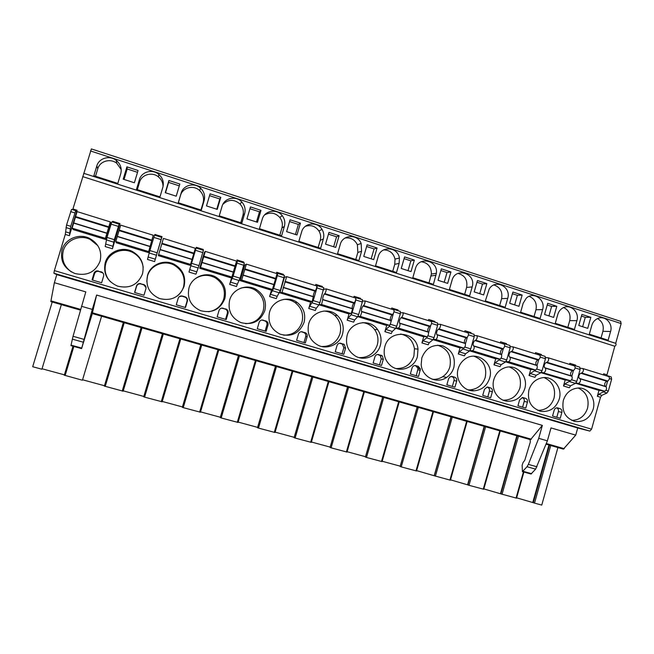 <?xml version="1.0" encoding="UTF-8"?>
<svg xmlns="http://www.w3.org/2000/svg" width="654" height="654" viewBox="0 0 654 654"><rect width="100%" height="100%" fill="white"/><g stroke="black" fill="none" stroke-linecap="round" stroke-linejoin="round"><path stroke-width="0.98" d="M550.733 445.505L534.522 503.122L541.749 505.084L557.911 447.573M563.372 449.143L546.041 444.156L563.372 449.143L575.724 435.139L577.735 427.994L589.843 431.092L591.576 429.171L600.519 397.256L601.844 395.318L606.969 393.021L608.326 391.051L611.629 379.238L611.163 376.884L608.065 375.927M606.716 375.723L614.801 346.236C616.027 345.426 616.33 344.462 615.716 343.325L621.153 323.567L620.572 321.367M72.708 209.73L91.372 148.957M50.824 301.608L80.409 310.127L50.824 301.608L54.372 282.692L56.8 274.623L53.881 273.233L54.372 270.601L65.277 234.426L66.544 225.017L71.556 209.378L75.7 210.67M61.345 304.641L41.905 369.224L32.7 366.722L52.206 302.009M42.044 368.766L64.394 374.84M101.591 316.225L82.429 380.236L64.288 375.2M82.567 379.778L104.468 385.737M123.14 391.19L104.362 386.089M123.246 390.847L143.806 396.438M180.741 339.009L162.143 401.801L144.591 397.133L143.692 396.831L162.429 333.736L143.692 396.831M162.249 401.45L182.433 406.935M218.788 349.955L200.443 412.216L183.243 407.638L182.327 407.279L200.786 344.772L182.319 407.328M200.549 411.865L220.365 417.252M256.155 360.714L238.056 422.443L221.199 417.955L220.251 417.587L238.457 355.621L220.259 417.636M238.162 422.092L257.627 427.381M292.869 371.284L275.015 432.49L258.485 428.092L257.496 427.716L275.465 366.273M275.121 432.139L294.226 437.338M328.946 381.666L311.32 442.366L295.118 438.049L294.096 437.665L311.827 376.737L294.12 437.706M311.427 442.014L330.188 447.115M364.392 391.869L347.004 452.069L331.112 447.835L330.057 447.442L347.552 387.021M347.111 451.718L365.529 456.729M399.234 401.899L382.075 461.61L366.477 457.448L365.39 457.048L382.655 397.125M382.173 461.25L400.256 466.171M433.488 411.758L416.541 470.978L401.237 466.891L400.125 466.49L417.162 407.058M416.647 470.627L434.264 475.769L451.088 416.827M467.16 421.446L450.434 480.191L434.264 475.769M450.532 479.84L467.839 484.892L484.442 426.424M500.269 430.978L483.756 489.257L469.008 485.317L467.863 484.916L484.475 426.433M483.854 488.906L500.841 493.868L517.24 435.866M523.895 472.033L516.521 498.168L500.841 493.868M516.619 497.817L533.304 502.689L549.499 445.145M534.522 503.122L533.304 502.689M532.846 502.223L548.959 444.998M54.372 282.692L85.813 291.888L73.035 336.279L70.943 345.639L81.595 348.615L92.312 313.552M81.488 306.293L92.304 309.416L81.595 348.615M530.508 439.684L92.255 313.536L530.508 439.684L542.362 425.386L96.612 295.044L92.304 309.416M577.735 427.994L56.8 274.623M575.724 435.139L551.011 427.912L547.373 440.837L538.716 438.335L528.367 464.381L527.01 466.735L522.423 471.624L522.137 465.231L523.069 462.55L524.802 460.252L530.32 442.047L530.108 439.57M542.362 425.386L538.716 438.335M92.255 313.536L96.612 295.044M547.373 440.837L535.626 469.155L530.983 474.011L522.423 471.624M75.725 210.67L70.73 226.3L69.414 235.685L77.074 210.261L76.453 211.724L75.75 210.686L71.556 209.378M614.801 346.236L82.715 176.621M601.844 395.318L598.655 394.346L597.331 396.283L599.015 390.291M603.323 374.889L603.626 373.81L603.585 374.971M154.597 261.6L162.028 236.65L161.571 238.138L161.702 237.369L154.524 235.129L149.88 250.556L147.485 259.434L154.597 261.6L161.702 237.361L154.524 235.129M188.973 272.056L196.323 247.302L188.973 272.056L195.947 274.181L198.988 265.606L203.427 250.31L196.396 248.136M229.668 284.433L236.511 286.517L237.337 284.204L230.486 282.111L229.668 284.433L231.835 277.083M233.306 272.105L235.072 266.104M236.56 261.085L231.876 277.067L230.551 277.713L199.707 268.271L204.391 252.452L205.315 251.389L200.541 267.47L199.707 268.271M269.587 296.581L276.299 298.625L277.182 296.344L270.462 294.3L269.587 296.581L271.614 289.657M276.372 273.437L276.716 272.268L276.446 273.462M308.753 308.492L315.334 310.495L316.283 308.263L309.685 306.252L308.753 308.492L310.707 301.788M315.441 285.561L315.784 284.408L315.539 285.594M347.184 320.19L353.642 322.152L354.648 319.961L348.173 317.991L347.184 320.19L349.089 313.626M353.781 297.456L354.116 296.311L353.896 297.496M384.904 331.66L391.247 333.589L392.302 331.439L385.95 329.502L384.904 331.66L386.767 325.218M391.411 309.138L391.738 308.001L391.55 309.178M421.936 342.925L428.157 344.822L429.269 342.704L423.032 340.808L421.936 342.925L423.759 336.573M428.345 320.599L428.672 319.471L428.509 320.648M458.291 353.986L464.405 355.85L465.558 353.773L459.435 351.901L458.291 353.986L460.081 347.715M464.618 331.848L464.937 330.736L464.798 331.905M493.991 364.85L499.991 366.673L501.193 364.638L495.184 362.798L493.991 364.85L495.748 358.654M500.228 342.9L500.547 341.797L500.433 342.966M529.053 375.51L534.947 377.309L536.198 375.306L530.288 373.499L529.053 375.51L530.786 369.387M535.209 353.757L535.52 352.661L535.43 353.822M563.495 385.991L569.291 387.757L570.582 385.786L564.778 384.012L563.495 385.991L565.203 379.933M569.569 364.417L569.871 363.33L569.814 364.491M112.423 248.765L119.968 223.586L119.429 225.066L119.151 224.159L111.826 221.878L106.994 237.41L105.171 246.558L112.423 248.765L114.344 239.666L119.142 224.15M575.643 383.269L598.14 390.152L604.688 391.198L576.06 382.843M540.964 372.666L564.312 379.802L570.419 380.71L541.349 372.249M505.665 361.858L529.879 369.273L535.536 370.025L508.591 361.776L506.008 361.466M469.711 350.863L494.816 358.547L500.008 359.152L472.564 350.748L470.013 350.495M433.087 339.663L459.124 347.626L463.825 348.075L435.875 339.516L433.34 339.328M395.784 328.251L422.778 336.508L426.964 336.794L398.49 328.071L395.981 327.973M357.771 316.626L385.762 325.185L389.416 325.291L360.403 316.413L357.901 316.43M319.038 304.78L348.042 313.65L351.149 313.585L321.58 304.527L319.07 304.723M279.928 292.812L284.482 277.28L286.665 276.634L282.013 292.412L279.928 292.812L309.62 301.895L312.154 301.641L282.013 292.412M240.206 280.664L244.825 264.984L246.386 264.134L241.678 280.067L240.206 280.664L270.462 289.918L272.407 289.477L241.678 280.067M158.415 255.64L189.873 265.262L190.551 264.412L158.587 254.627L158.415 255.64M148.384 252.575L153.249 235.236L148.384 252.575L116.314 242.765L115.799 241.53L120.696 225.131L153.249 235.236L120.704 225.148M106.087 239.634L110.935 223.48L110.313 221.91L105.4 238.35L106.087 239.634L73.371 229.628L72.136 228.164L77.107 211.602L110.313 221.91M593.129 409.322C596.374 398.932 588.347 387.372 578.242 388.01C570.885 388.689 565.914 392.809 563.339 400.371C561.492 411.301 565.416 418.331 575.119 421.462C583.867 422.288 589.875 418.241 593.129 409.322M559.235 399.136C562.742 388.084 553.398 375.952 542.607 377.701C535.806 378.903 531.236 383.015 528.906 390.021C527.05 401.294 531.203 408.431 541.365 411.415C550.079 412.028 556.039 407.933 559.235 399.136M524.737 388.77C528.71 376.508 516.791 363.567 505.133 367.654C499.509 369.584 495.757 373.524 493.86 379.492C490.778 389.375 497.776 400.534 507.414 401.229C515.924 401.425 521.696 397.272 524.737 388.77M489.609 378.216C494.71 363.027 475.85 349.326 464.029 359.831C461.193 362.177 459.239 365.153 458.176 368.774C454.734 379.582 463.498 391.582 474.166 390.822C481.843 390.078 486.985 385.876 489.609 378.216M453.843 367.474C455.732 357.076 452.02 349.882 442.717 345.876C432.76 343.996 425.795 347.993 421.83 357.852L421.184 364.425C421.789 376.974 436.725 384.519 446.617 377.432C450.173 375.012 452.584 371.693 453.843 367.474M417.424 356.528L417.996 349.154C416.59 330.998 389.138 328.815 384.822 346.726C383.031 354.223 384.92 360.493 390.479 365.529C399.341 373.311 414.505 368.177 417.424 356.528M380.334 345.377C381.83 339.688 380.922 334.447 377.611 329.649C369.951 318.106 350.511 321.67 347.119 335.404C345.165 344.454 348.002 351.386 355.629 356.217C364.85 361.498 377.62 355.841 380.334 345.377M342.541 334.031C344.323 326.787 342.565 320.583 337.284 315.416C328.341 306.775 311.827 311.574 308.704 323.861C306.693 333.548 309.947 340.742 318.465 345.426C327.801 349.906 339.884 344.135 342.541 334.031M304.045 322.455C305.949 314.321 303.652 307.65 297.153 302.442C287.744 295.24 272.571 300.472 269.554 312.097C267.511 322.16 271.026 329.518 280.092 334.145C291.471 337.292 299.458 333.401 304.045 322.455M264.805 310.666C266.791 301.935 264.11 294.97 256.769 289.779C247.098 283.386 232.62 288.839 229.652 300.104C227.584 310.446 231.287 317.926 240.762 322.536C252.24 325.512 260.259 321.555 264.805 310.666M224.812 298.649C226.856 289.477 223.889 282.299 215.902 277.124C206.026 271.238 191.924 276.822 188.981 287.883C186.88 298.437 190.739 306.031 200.557 310.666C212.182 313.536 220.267 309.538 224.812 298.649M184.044 286.403C186.137 276.879 182.924 269.53 174.414 264.355C164.358 258.812 150.445 264.478 147.51 275.424C145.384 286.166 149.382 293.867 159.511 298.526C171.291 301.355 179.474 297.308 184.044 286.403M142.482 273.912C144.608 264.102 141.19 256.597 132.231 251.406C121.987 246.1 108.163 251.831 105.22 262.712C103.062 273.625 107.199 281.433 117.614 286.133C129.582 288.937 137.871 284.866 142.482 273.912M100.087 261.175C102.253 251.111 98.648 243.468 89.287 238.252C78.864 233.11 65.04 238.89 62.081 249.754C59.898 260.823 64.157 268.737 74.858 273.486C87.023 276.29 95.427 272.187 100.087 261.175M557.797 407.933L557.339 407.843C555.818 407.794 554.78 408.546 554.224 410.091L552.548 416.034L560.216 418.307L561.884 412.372C562.227 410.524 561.59 409.265 559.987 408.587L557.421 407.851M523.282 397.648L522.636 397.534L519.644 399.815L517.943 405.807L525.751 408.112L527.443 402.128C527.786 400.264 527.14 398.997 525.505 398.311L522.848 397.558M488.137 387.168L487.099 387.07L484.442 389.351L482.726 395.4L490.672 397.746L492.38 391.705C492.732 389.833 492.078 388.541 490.41 387.847L487.655 387.07M452.364 376.508L450.034 376.81L448.603 378.691L446.854 384.797L454.947 387.184L456.688 381.094C457.04 379.197 456.369 377.898 454.669 377.195L451.8 376.402M415.928 365.643C414.088 365.3 412.813 366.036 412.102 367.842L410.328 373.998L418.568 376.434L420.432 368.946L418.282 366.346L415.265 365.529M378.813 354.582C376.941 354.231 375.649 354.967 374.922 356.79L373.123 363.003L381.519 365.48L383.309 359.283L382.369 355.948L378.02 354.46M341.012 343.317C339.107 342.949 337.783 343.693 337.047 345.533L335.224 351.795L343.775 354.329L345.59 348.075L344.184 344.364L340.031 343.187M302.491 331.831C300.546 331.455 299.205 332.199 298.453 334.063L296.614 340.382L305.32 342.958L307.159 336.655C307.527 334.962 306.979 333.671 305.508 332.788L301.216 331.717M263.235 320.133C261.257 319.749 259.891 320.501 259.131 322.373L257.259 328.749L266.137 331.374L268.001 325.013C268.377 323.239 267.772 321.915 266.194 321.04L261.829 320.027M223.227 308.206C221.207 307.813 219.818 308.565 219.041 310.454L217.144 316.896L226.194 319.569L228.091 313.143C228.467 311.32 227.829 309.971 226.161 309.097L221.477 308.157M182.441 296.049C180.39 295.649 178.967 296.401 178.182 298.314L176.253 304.805L185.483 307.535L187.404 301.053C187.788 299.18 187.109 297.807 185.376 296.941L182.441 296.049L179.368 296.597M140.855 283.648C138.762 283.239 137.315 283.999 136.514 285.921L134.56 292.485L143.97 295.265L145.916 288.716C146.308 286.812 145.605 285.414 143.806 284.539L140.921 283.967C138.844 283.566 137.405 284.318 136.621 286.223L134.732 292.534M98.443 271.009C96.31 270.584 94.83 271.353 94.021 273.29L92.034 279.912L101.632 282.749L103.61 276.143C104.011 274.198 103.275 272.783 101.427 271.901L98.909 271.451C96.792 271.034 95.329 271.786 94.528 273.715L92.615 280.084M569.871 363.33L575.659 365.128L575.545 365.823M535.52 352.661L541.406 354.484L541.283 355.187M500.547 341.797L506.531 343.652L506.409 344.364M464.937 330.736L471.035 332.624L470.896 333.336M428.672 319.471L434.885 321.4L434.738 322.111M391.738 308.001L398.065 309.963L397.91 310.683M354.116 296.311L360.558 298.314L360.395 299.033M315.784 284.408L322.348 286.444L322.169 287.171M276.716 272.268L283.411 274.353L283.223 275.081M236.903 259.908L243.729 262.025L243.525 262.761M196.323 247.302L203.271 249.46L203.067 250.196M162.028 236.65L154.941 234.443L154.712 235.187M119.968 223.586L112.741 221.338L112.504 222.082M608.482 376.491L607.958 375.887L605.506 375.568M606.037 386.743L607.623 381.069M598.655 394.346L604.623 391.19M564.778 384.012L570.435 380.71M570.582 385.786L575.455 383.383L576.771 381.38L580.114 369.477L579.722 367.123L573.983 365.349M530.288 373.499L535.642 370.033M536.198 375.306L540.784 372.78L542.06 370.744L545.452 358.735L545.142 356.389L539.288 354.582M495.184 362.798L500.236 359.12M501.193 364.638L505.493 361.989L506.719 359.913L510.161 347.797L509.932 345.459L503.964 343.612M459.435 351.901L464.201 347.92M465.558 353.773L469.556 350.994L470.725 348.884L474.215 336.663L474.076 334.325L467.994 332.445M423.032 340.808L426.653 337.873L427.569 336.328M429.269 342.704L432.94 339.802L434.068 337.652L437.608 325.316L437.559 322.986L431.346 321.073M385.95 329.502L389.244 326.436L390.364 324.041M392.302 331.439L395.654 328.39L396.725 326.207L400.313 313.765L400.362 311.443L394.019 309.481M348.173 317.991L351.124 314.77L352.13 312.538L355.784 299.965L355.948 297.652L354.762 297.766M354.648 319.961L357.656 316.773L358.67 314.541L362.316 301.993L362.463 299.679L355.989 297.676M309.685 306.252L313.225 300.619L316.928 287.932L317.198 285.626L316.225 285.806M316.283 308.263L318.931 304.928L319.896 302.663L323.836 287.686L317.231 285.651M270.462 294.3L273.576 288.463L277.329 275.661L277.705 273.364L276.953 273.617M277.182 296.344L280.37 290.548L284.474 275.465L277.729 273.388M230.486 282.111L233.143 276.078L236.961 263.153L237.443 260.872L236.609 261.396M237.337 284.204L240.075 278.195L244.343 263.014L237.459 260.881L244.343 263.014M571.849 376.246L573.476 370.475M537.04 365.57L538.708 359.675M501.593 354.738L503.327 348.639M465.468 343.759L467.308 337.325M428.632 332.706L430.659 325.659M390.994 321.858L393.455 313.34M574.359 365.905L573.893 365.308L571.596 365.046M539.624 355.122L539.207 354.542L537.081 354.337M474.428 335.535L476.946 335.674L504.267 344.159L503.882 343.579L501.937 343.432M440.363 324.335L468.141 332.951L467.921 332.412L466.147 332.322M431.566 321.678L431.288 321.04L429.703 321.016M394.117 310.838L393.97 309.456L392.58 309.497M615.627 343.309L83.72 173.31M608.138 340.203L610.574 331.513C613.19 323.428 604.934 315.048 597.691 318.514C594.756 319.855 592.786 322.169 591.78 325.455L589.328 334.194L608.138 340.203M574.425 329.428L576.893 320.656C579.796 311.852 569.863 303.194 562.481 308.165C560.159 309.628 558.59 311.737 557.772 314.492L555.279 323.305L574.425 329.428M540.106 318.449L542.607 309.612C545.902 299.753 533.427 290.973 526.274 298.199L523.143 303.333L520.625 312.22L540.106 318.449M505.174 307.282L507.708 298.363C511.542 286.918 495.201 278.579 489.217 289.019L485.333 300.938L505.174 307.282M469.605 295.902L472.18 286.91C476.586 273.462 455.462 266.562 451.996 280.411L449.404 289.444L469.605 295.902M433.389 284.318L436.381 273.282C438.36 260.317 418.568 255.828 415.437 268.631L412.813 277.746L433.389 284.318M396.496 272.522L399.136 263.374L399.414 258.06C397.943 246.73 380.873 245.512 378.2 256.63L375.535 265.826L396.496 272.522M358.915 260.505L361.597 251.275L361.147 243.46C357.64 233.821 342.688 234.443 340.268 244.4L337.562 253.678L358.915 260.505M320.632 248.267L323.346 238.947C324.253 235.595 323.812 232.415 322.021 229.399C317.362 221.109 303.881 222.744 301.617 231.941L298.87 241.31L320.632 248.267M281.612 235.783L284.376 226.39C285.397 222.483 284.678 218.894 282.217 215.624C276.871 208.332 264.404 210.555 262.221 219.245L259.442 228.696L281.612 235.783M241.849 223.071L244.645 213.588C245.757 209.239 244.8 205.356 241.759 201.931C235.98 195.374 224.191 197.958 222.066 206.304L219.245 215.845L241.849 223.071M201.309 210.106L204.154 200.533C205.331 195.824 204.154 191.712 200.623 188.197C194.532 182.188 183.226 185.008 181.133 193.118L178.264 202.74L201.309 210.106M159.977 196.887L162.862 187.224C164.097 182.221 162.732 177.921 158.767 174.34C152.439 168.74 141.46 171.724 139.384 179.662L136.482 189.374L159.977 196.887M117.826 183.414L120.761 173.662C122.036 168.389 120.508 163.941 116.167 160.304C109.635 155.023 98.877 158.129 96.817 165.944L93.857 175.746L117.826 183.414M590.832 317.321L581.905 314.427L578.79 325.496L587.725 328.365L590.832 317.321L585.281 317.329L581.439 316.086M556.791 306.285L547.7 303.333L544.545 314.5L553.644 317.419L556.791 306.285L551.624 306.432L547.226 305.009M522.137 295.044L512.891 292.044L509.687 303.301L518.949 306.276L522.137 295.044L517.363 295.338L512.409 293.736M486.862 283.599L477.436 280.55L474.191 291.905L483.625 294.929L486.862 283.599L482.497 284.049L476.954 282.25M450.933 271.95L441.344 268.843L438.049 280.296L447.655 283.378L450.933 271.95L447.001 272.546L440.853 270.56M414.35 260.088L404.581 256.916L401.245 268.475L411.023 271.614L414.35 260.088L410.859 260.848L404.082 258.649M377.08 247.997L367.131 244.768L363.747 256.433L373.712 259.63L377.08 247.997L374.055 248.929L366.624 246.517M339.115 235.685L328.978 232.399L325.545 244.163L335.698 247.425L339.115 235.685L336.565 236.789L328.463 234.165M300.431 223.137L290.098 219.785L286.615 231.655L296.965 234.982L300.431 223.137L298.379 224.42L289.575 221.567M261.003 210.351L250.474 206.934L246.934 218.918L257.488 222.303L261.003 210.351L259.466 211.814L249.942 208.732M220.815 197.32L210.081 193.837L206.492 205.928L217.242 209.378L220.815 197.32L219.818 198.98L209.542 195.652M179.842 184.027L168.895 180.479L165.258 192.677L176.22 196.2L179.842 184.027M138.068 170.481L126.901 166.86L123.205 179.171L134.389 182.768L138.068 170.481M601.042 337.938L602.914 331.292C604.067 325.545 602.26 321.318 597.503 318.596M567.836 327.319L569.724 320.615C570.901 314.509 568.874 310.159 563.65 307.56M534.04 316.511L535.961 309.751C537.147 303.26 534.874 298.788 529.127 296.344M499.656 305.516L501.593 298.698C502.787 291.758 500.228 287.18 493.917 284.964M464.651 294.316L466.613 287.441C467.798 280.002 464.912 275.326 457.964 273.413M429.016 282.92L431.387 274.059C431.387 266.906 427.994 262.794 421.209 261.714M392.727 271.32L394.754 264.33L395.016 259.107C393.43 253.065 389.62 250 383.587 249.91M355.784 259.507L357.828 252.452L357.386 244.768C354.762 239.552 350.634 237.312 345.001 238.064M318.146 247.474L320.231 240.353C321.114 237.059 320.681 233.936 318.923 230.976C315.432 226.153 310.903 224.6 305.344 226.325M279.814 235.211L281.923 228.033C282.929 224.199 282.226 220.676 279.798 217.463C275.277 212.681 270.2 211.855 264.576 214.962M240.754 222.72L242.896 215.477C243.983 211.209 243.043 207.392 240.051 204.032C234.099 199.069 228.369 199.168 222.851 204.342M200.95 209.991L203.124 202.683C204.277 198.064 203.124 194.025 199.65 190.576C193.674 184.681 182.572 187.453 180.512 195.407L178.329 202.756M163.059 186.472C163.01 182.695 161.505 179.531 158.57 176.997C152.357 171.512 141.575 174.438 139.539 182.229L137.324 189.644M121.227 169.615L116.755 163.247C110.346 158.072 99.792 161.121 97.765 168.789L95.517 176.278M582.632 326.73L585.281 317.329M548.943 315.915L551.624 306.432M514.649 304.895L517.363 295.338M479.742 293.687L482.497 284.049M444.205 282.275L447.001 272.546M408.031 270.65L410.859 260.848M371.186 258.821L374.055 248.929M333.654 246.762L336.565 236.789M295.428 234.484L298.379 224.42M256.474 221.976L259.466 211.814M216.776 209.231L219.818 198.98M179.302 185.859L168.601 182.392L165.511 192.758M168.895 180.479L168.601 182.392M137.512 172.321L127.195 168.977L124.047 179.449M126.901 166.86L127.195 168.977M583.025 368.603L608.874 376.614C609.863 378.11 609.495 379.59 607.787 381.053L606.626 381.225C604.672 382.713 604.198 384.413 605.195 386.326L606.168 386.808C606.961 388.746 606.462 390.209 604.688 391.198M580.278 368.243L582.927 368.562C583.842 370.05 583.466 371.537 581.815 373.025L580.711 373.221C578.823 374.742 578.34 376.459 579.264 378.355L580.18 378.821C580.899 380.751 580.409 382.222 578.7 383.244M607.787 381.053L581.815 373.025M606.168 386.808L580.18 378.821M548.33 357.836L574.653 365.995C575.545 367.474 575.177 368.962 573.533 370.466L572.454 370.663C570.59 372.2 570.108 373.916 571.007 375.813L571.898 376.279C572.602 378.2 572.103 379.68 570.419 380.71M545.632 357.534L548.24 357.795C549.049 359.267 548.673 360.763 547.096 362.291L546.065 362.512C544.275 364.09 543.785 365.815 544.602 367.695L545.444 368.145C546.065 370.058 545.575 371.546 543.964 372.608M573.533 370.466L547.096 362.291M571.898 376.279L545.444 368.145M512.998 346.873L539.82 355.187C540.613 356.643 540.229 358.147 538.667 359.692L537.662 359.921C535.888 361.507 535.397 363.232 536.19 365.112L537.016 365.553C537.613 367.466 537.122 368.954 535.536 370.025M510.357 346.628L512.916 346.841C513.627 348.28 513.243 349.792 511.747 351.37L510.79 351.615C509.098 353.242 508.599 354.983 509.303 356.847L510.071 357.272C510.602 359.169 510.104 360.673 508.591 361.776M538.667 359.692L511.747 351.37M537.016 365.553L510.071 357.272M504.34 344.176C505.035 345.614 504.643 347.127 503.163 348.721L502.231 348.974C500.563 350.609 500.065 352.359 500.743 354.215L501.487 354.632C501.986 356.528 501.495 358.032 500.008 359.152M476.946 335.674C477.551 337.096 477.15 338.625 475.744 340.243L474.869 340.521C473.275 342.197 472.777 343.955 473.365 345.794L474.052 346.195C474.477 348.083 473.978 349.604 472.564 350.748M503.163 348.721L475.744 340.243M501.487 354.632L474.052 346.195M437.828 324.245L440.297 324.302L468.207 332.968C468.795 334.382 468.395 335.911 467.005 337.546L466.147 337.824C464.577 339.516 464.078 341.274 464.634 343.113L465.305 343.505C465.705 345.394 465.207 346.914 463.825 348.075M440.297 324.302C440.804 325.708 440.395 327.245 439.079 328.913L438.278 329.215C436.79 330.949 436.283 332.723 436.749 334.537L437.354 334.913C437.673 336.785 437.183 338.322 435.875 339.516M467.005 337.546L439.079 328.913M465.305 343.505L437.354 334.913M403.027 312.751L431.403 321.547C431.885 322.945 431.468 324.482 430.177 326.158L429.392 326.477C427.937 328.21 427.422 329.992 427.863 331.807L428.444 332.175C428.738 334.047 428.247 335.584 426.964 336.794M400.534 312.767L402.97 312.718C403.363 314.1 402.946 315.645 401.719 317.362L401 317.705C399.627 319.487 399.112 321.277 399.455 323.076L399.97 323.419C400.183 325.275 399.692 326.828 398.49 328.071M430.177 326.158L401.719 317.362M428.444 332.175L399.97 323.419M364.989 300.946L393.912 309.906C394.272 311.279 393.847 312.833 392.645 314.566L391.95 314.909C390.601 316.7 390.086 318.498 390.397 320.288L390.896 320.632C391.076 322.479 390.585 324.041 389.416 325.291M362.529 301.102L364.94 300.922C365.21 302.271 364.785 303.832 363.649 305.598L363.019 305.974C361.76 307.805 361.237 309.612 361.449 311.386L361.883 311.713L360.403 316.413M392.645 314.566L363.649 305.598M390.896 320.632L361.883 311.713M326.215 288.913L355.702 298.052C355.948 299.401 355.514 300.963 354.411 302.745L353.798 303.121C352.571 304.977 352.048 306.783 352.228 308.549L352.629 308.868L351.149 313.585M323.771 289.281L326.174 288.888C326.33 290.221 325.888 291.79 324.858 293.613L324.319 294.014C323.182 295.91 322.651 297.733 322.724 299.483L321.58 304.527M354.411 302.745L324.858 293.613M352.629 308.868L323.06 299.777M286.697 276.65L316.765 285.97C316.888 287.294 316.438 288.872 315.441 290.703L314.917 291.112C313.806 293.025 313.274 294.848 313.323 296.589L312.154 301.641M315.441 290.703L285.316 281.392M313.634 296.883L283.493 287.613M277.075 273.658L246.386 264.134L277.075 273.658L272.407 289.477M275.71 278.424L245.005 268.933M273.879 284.662L243.149 275.211M235.211 265.908L203.893 256.229M233.355 272.203L202.012 262.573M193.911 253.139L161.971 243.272L163.426 238.391L195.342 248.291L190.551 264.412M161.971 243.272L158.587 254.627M192.023 259.499L160.067 249.673M151.785 240.124L119.208 230.053M149.872 246.542L117.27 236.519M110.297 221.919L77.107 211.602M108.809 226.84L75.57 216.572M106.872 233.323L73.6 223.096M571.8 420.399C579.567 420.162 584.823 416.091 587.57 408.186C589.409 398.67 586.286 391.95 578.201 388.01M537.841 410.393C545.828 410.262 551.232 406.167 554.052 398.114C555.916 388.296 552.589 381.454 544.079 377.587M503.294 400.207C511.493 400.174 517.044 396.062 519.946 387.871C521.827 377.718 518.279 370.753 509.303 366.976M468.15 389.841L469.973 389.882C477.551 389.146 482.636 385.002 485.227 377.448C487.132 366.91 483.331 359.823 473.839 356.185M432.408 379.287C436.12 379.59 439.562 378.715 442.742 376.655C446.257 374.276 448.644 370.998 449.887 366.829C451.808 355.874 447.72 348.656 437.64 345.189M418.004 366.297L418.699 368.619M396.054 368.545C404.851 368.742 410.802 364.564 413.908 356.021L414.464 348.745C412.985 340.701 408.374 335.78 400.64 333.998M381.446 355.375L381.552 355.817M359.111 357.615C368.063 357.836 374.121 353.634 377.268 345.018C378.748 339.401 377.849 334.227 374.579 329.502C371.57 325.529 367.63 323.231 362.741 322.61M321.613 346.497C330.671 346.677 336.785 342.451 339.957 333.81C341.707 326.665 339.974 320.55 334.758 315.449C331.611 312.694 327.948 311.222 323.787 311.051M283.673 335.183C292.722 335.216 298.813 330.949 301.944 322.397C303.824 314.37 301.559 307.789 295.142 302.655C291.61 300.194 287.711 299.123 283.427 299.426M245.602 323.673C254.373 323.313 260.251 319.005 263.219 310.764C265.181 302.156 262.532 295.281 255.289 290.163C250.776 287.49 245.986 286.812 240.909 288.128M208.577 311.762C216.204 310.446 221.265 306.17 223.758 298.919C225.777 289.869 222.842 282.79 214.97 277.68C207.808 274.124 200.999 274.655 194.532 279.266M177.193 296.066C180.283 293.646 182.409 290.572 183.545 286.836C185.605 277.451 182.433 270.2 174.046 265.091C164.129 259.63 150.412 265.222 147.518 276.013L146.766 281.424M143.201 267.363C142.237 260.603 138.656 255.591 132.451 252.338C122.355 247.106 108.719 252.755 105.817 263.488C104.027 270.396 105.605 276.519 110.542 281.866M97.814 245.634L90.113 239.38C79.837 234.312 66.218 240.01 63.299 250.719C61.247 259.425 63.961 266.505 71.425 271.958M556.783 417.293L558.393 411.57C558.737 409.805 558.14 408.562 556.619 407.859L559.987 408.587M522.587 407.18L524.214 401.417C524.557 399.569 523.919 398.302 522.293 397.624L522.088 397.567M487.778 396.888L489.429 391.076C489.772 389.212 489.118 387.936 487.467 387.25L490.41 387.847M452.339 386.416L454.015 380.554C454.366 378.674 453.696 377.383 452.012 376.679L451.129 376.418M416.255 375.748L418.053 368.496L415.911 365.921L414.669 365.553M379.508 364.891L381.233 358.923L380.301 355.613L377.53 354.484M342.083 353.822L343.832 347.805L342.434 344.135L339.704 343.211M303.963 342.557L305.729 336.483C306.097 334.807 305.549 333.532 304.094 332.657L301.159 331.725M265.115 331.071L266.914 324.948C267.282 323.19 266.685 321.882 265.123 321.016L262.189 320.108M225.532 319.373L227.355 313.192C227.731 311.378 227.093 310.045 225.45 309.178L222.54 308.296M185.188 307.445L187.036 301.208C187.42 299.352 186.75 297.995 185.033 297.129L182.123 296.246M146.055 287.719L143.847 284.85L140.921 283.967M102.94 272.971L98.909 271.451M500.539 493.435L516.848 435.752M467.684 484.508L484.197 426.351M434.272 475.417L450.998 416.794M518.459 436.21L502.035 494.293M523.437 471.91L516.047 498.103M485.628 426.768L469.008 485.317M499.787 430.839L483.249 489.184M452.249 417.154L435.409 476.186M466.645 421.299L449.903 480.118M418.298 407.385L401.237 466.891M432.94 411.603L415.977 470.905M383.759 397.444L366.477 457.448M398.662 401.728L381.47 461.52M348.623 387.332L331.112 447.835M363.779 391.689L346.367 451.979M312.865 377.039L295.118 438.049M328.292 381.478L310.642 442.267M276.478 366.559L258.485 428.092M292.174 371.08L274.288 432.392M239.438 355.899L221.199 417.955M255.42 360.501L237.288 422.329M201.726 345.05L183.243 407.638M217.995 349.726L199.617 412.094M163.337 333.998L144.591 397.133M179.899 338.764L161.268 401.67M124.235 322.741L105.22 386.432M141.109 327.597L122.208 391.051M73.853 346.448L65.13 375.535M71 345.099L81.676 348.083M72.308 339.132L83.05 342.148M73.035 336.279L83.794 339.312M564.279 448.701L546.294 443.518M80.614 309.391L50.857 300.824M531.359 439.218L92.369 312.784M536.991 466.809L528.367 464.381M535.626 469.155L527.01 466.735M531.637 473.7L523.069 471.305M589.843 431.092L53.881 273.233M591.576 429.171L54.372 270.601M69.414 235.685L65.277 234.426M77.074 210.261L72.954 208.978M606.806 374.799L603.626 373.81M600.519 397.256L597.331 396.283M196.715 271.819L189.725 269.685M155.292 259.188L148.172 257.022M69.97 233.184L65.833 231.917M113.052 246.313L105.793 244.097M606.969 393.021L603.756 392.04M575.455 383.383L569.601 381.593M540.784 372.78L534.833 370.957M505.493 361.989L499.427 360.133M469.556 350.994L463.375 349.105M432.94 339.802L426.653 337.873M395.654 328.39L389.244 326.436M357.656 316.773L351.124 314.77M318.931 304.928L312.277 302.892M279.462 292.861L272.677 290.785M239.233 280.55L232.317 278.441M198.211 268.009L191.156 265.851M156.371 255.207L149.177 253.008M70.166 228.843L65.989 227.567M113.698 242.16L106.365 239.912M608.326 391.051L605.964 390.332M576.771 381.38L571.637 379.811M542.06 370.744L536.681 369.101M506.719 359.913L501.087 358.188M470.725 348.884L464.831 347.078M434.068 337.652L427.904 335.764M396.725 326.207L390.307 324.237M358.67 314.541L352.13 312.538M319.896 302.663L313.225 300.619M280.37 290.548L273.576 288.463M240.075 278.195L233.143 276.078M198.988 265.606L191.924 263.439M157.083 252.763L149.88 250.556M70.73 226.3L66.544 225.017M114.344 239.666L106.994 237.41M611.629 379.238L609.438 378.56M580.114 369.477L575.136 367.932M545.452 358.735L540.22 357.109M510.161 347.797L504.659 346.097M474.215 336.663L468.444 334.873M437.608 325.316L431.55 323.444M400.313 313.765L393.961 311.794M362.316 301.993L355.784 299.965M323.583 289.992L316.928 287.932M284.114 277.762L277.329 275.661M243.877 265.295L236.961 263.153M202.846 252.583L195.791 250.392M161.007 239.617L153.804 237.386M74.777 212.902L70.591 211.602M118.325 226.39L110.976 224.118M119.126 224.15L111.834 221.886M621.153 323.567L90.456 150.951M610.574 331.513L602.914 331.292M576.893 320.656L569.724 320.615M542.607 309.612L535.961 309.751M507.708 298.363L501.593 298.698M472.18 286.91L466.613 287.441M435.989 275.252L431.011 275.988M399.136 263.374L394.754 264.33M361.597 251.275L357.828 252.452M323.346 238.947L320.231 240.353M284.376 226.39L281.923 228.033M244.645 213.588L242.896 215.477M204.154 200.533L203.124 202.683M181.133 193.118L180.512 195.407M139.384 179.662L139.539 182.229M96.817 165.944L97.765 168.789M606.626 381.225L580.711 373.221M605.195 386.326L579.264 378.355M572.454 370.663L546.065 362.512M571.007 375.813L544.602 367.695M537.662 359.921L510.79 351.615M536.19 365.112L509.303 356.847M504.267 344.159L477.019 335.706M502.231 348.974L474.869 340.521M500.743 354.215L473.365 345.794M466.147 337.824L438.278 329.215M464.634 343.113L436.749 334.537M429.392 326.477L401 317.705M427.863 331.807L399.455 323.076M391.95 314.909L363.019 305.974M390.397 320.288L361.449 311.386M353.798 303.121L324.319 294.014M352.228 308.549L322.724 299.483M314.917 291.112L284.866 281.833M313.323 296.589L283.256 287.343M275.285 278.866L244.653 269.407M273.666 284.4L243.01 274.974M231.876 277.067L200.541 267.47M236.584 261.101L205.323 251.398L236.601 261.093M234.884 266.391L203.647 256.736M233.241 271.966L201.98 262.36M193.682 253.662L161.824 243.819M192.014 259.295L160.14 249.493M148.401 251.512L115.799 241.53M151.671 240.68L119.167 230.641M149.97 246.37L117.458 236.372M105.4 238.35L72.136 228.164M108.809 227.445L75.651 217.202M107.084 233.184L73.91 222.981M561.884 412.372L558.393 411.57M525.505 398.311L522.293 397.624M527.443 402.128L524.214 401.417M492.38 391.705L489.429 391.076M454.669 377.195L452.012 376.679M456.688 381.094L454.015 380.554M418.282 366.346L415.911 365.921M420.334 370.295L417.955 369.837M381.208 355.294L379.156 354.967M383.309 359.283L381.233 358.923M343.448 344.045L341.707 343.808M345.59 348.075L343.832 347.805M304.977 332.575L303.562 332.445M307.159 336.655L305.729 336.483M265.769 320.885L264.698 320.861M268.001 325.013L266.914 324.948M225.81 308.974L225.099 309.056M228.091 313.143L227.355 313.192M94.021 273.29L94.528 273.715M101.182 271.827L101.623 272.26M549.524 445.153L533.321 502.705M611.163 376.884L607.958 375.887M579.722 367.123L573.893 365.308M545.142 356.389L539.207 354.542M509.932 345.459L503.882 343.579M474.076 334.325L467.921 332.412M437.559 322.986L431.288 321.04M400.362 311.443L393.97 309.456M362.463 299.679L355.948 297.652M323.836 287.686L317.198 285.626M284.474 275.465L277.705 273.364M203.427 250.31L196.396 248.128M615.716 343.325L83.696 173.285M620.744 321.4L91.339 148.916M431.387 274.059L436.381 273.282M395.016 259.107L399.414 258.06M357.386 244.768L361.147 243.46M318.923 230.976L322.021 229.399M279.798 217.463L282.217 215.624M240.051 204.032L241.759 201.931M199.65 190.576L200.623 188.197M158.57 176.997L158.767 174.34M116.755 163.247L116.167 160.304M582.927 368.562L608.874 376.614M548.24 357.795L574.653 365.995M512.916 346.841L539.82 355.187M402.97 312.718L431.403 321.547M364.94 300.922L393.912 309.906M326.174 288.888L355.702 298.052M286.665 276.634L316.765 285.97M163.426 238.391L195.342 248.291M573.738 421.127L575.119 421.462M539.215 410.908L541.365 411.415M503.735 400.379L507.414 401.229M469.973 389.882L474.166 390.822M442.742 376.655L446.617 377.432M414.464 348.745L417.996 349.154M374.579 329.502L377.611 329.649M334.758 315.449L337.284 315.416M295.142 302.655L297.153 302.442M255.289 290.163L256.769 289.779M214.97 277.68L215.902 277.124M174.046 265.091L174.414 264.355M132.451 252.338L132.231 251.406M90.113 239.38L89.287 238.252M418.053 368.496L420.432 368.946M380.301 355.613L382.369 355.948M342.434 344.135L344.184 344.364M304.094 332.657L305.508 332.788M265.123 321.016L266.194 321.04M225.45 309.178L226.161 309.097M101.861 272.342L101.427 271.901M517.273 435.875L500.866 493.884M451.129 416.835L434.297 475.801M417.203 407.066L400.158 466.523M382.696 397.133L365.423 457.081M347.585 387.029L330.082 447.475M275.489 366.281L257.512 427.757M142.008 327.858L123.148 391.198M123.353 322.487L104.354 386.138M72.995 346.211L64.28 375.249"/></g></svg>
